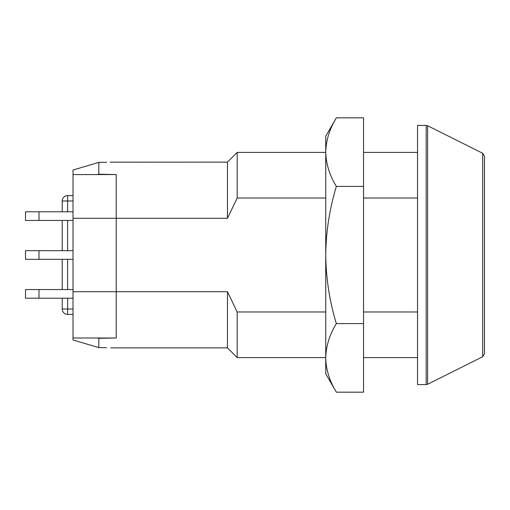 <?xml version="1.0" encoding="UTF-8"?>
<svg xmlns="http://www.w3.org/2000/svg" width="510" height="510" viewBox="0 0 510 510"><rect width="100%" height="100%" fill="white"/><g stroke="black" fill="none" stroke-linecap="round" stroke-linejoin="round"><path stroke-width="0.76" d="M106.628 347.731L98.812 347.61L98.812 338.289L97.302 338.002M325.737 311.986L237.182 311.986L227.46 291.707L116.223 291.707L116.223 218.293L227.46 218.293L227.46 162.123L110.147 162.154M73.019 339.985L98.812 347.61L73.019 339.985L73.019 170.015L98.812 162.39L98.812 174.216L116.223 174.567L116.223 218.293L116.223 174.567L73.019 174.567M96.894 174.567L98.812 174.216M73.019 218.293L116.223 218.293L116.223 338.002L116.223 291.707L73.019 291.707M237.182 311.986L237.182 357.599L325.737 357.599M417.537 311.986L363.541 311.986M227.46 162.123L237.182 152.401L237.182 198.014L325.737 198.014M227.46 218.293L237.182 198.014M227.46 291.707L227.46 347.877L237.182 357.599M98.812 338.289L116.223 338.002L73.019 338.002M363.541 198.014L417.537 198.014M106.628 162.269L98.812 162.39L73.019 170.015M484.5 255L484.5 353.819L484.5 156.181L482.709 153.28L427.629 125.74L427.629 384.259L426.181 384.597L426.181 125.403L417.537 125.403L417.537 384.597L426.181 384.597M73.019 220.441L25.5 220.441L25.5 211.803L73.019 211.803M73.019 298.197L25.5 298.197L25.5 289.559L73.019 289.559M73.019 259.322L25.5 259.322L25.5 250.678L73.019 250.678M62.22 211.803L62.22 200.997A5.4 5.4 0 0 1 67.62 195.598L73.019 195.598M67.62 298.197L67.62 309.003L62.22 309.003L62.22 298.197M62.22 289.559L62.22 259.322M62.22 250.678L62.22 220.441M363.541 186.411L363.541 392.177L336.351 392.177L325.737 373.798L325.737 136.202L336.351 117.823L363.541 117.823L363.541 186.411L336.351 186.411C329.556 175.21 326.017 163.78 325.737 152.114C326.024 140.422 329.562 128.992 336.351 117.823M363.541 323.589L336.351 323.589C329.587 301.384 326.049 278.524 325.737 255C326.005 231.769 329.543 208.909 336.351 186.411M336.351 392.177C329.556 380.983 326.017 369.552 325.737 357.886C326.024 346.188 329.562 334.758 336.351 323.589M484.5 353.819L482.709 356.719L482.709 153.28M62.22 309.003A5.4 5.4 0 0 0 67.62 314.402L67.62 309.003L73.019 309.003M67.62 195.598L67.62 200.997L73.019 200.997M62.22 200.997L67.62 200.997L67.62 211.803M67.62 220.441L67.62 250.678M67.62 259.322L67.62 289.559M39.002 259.322L39.002 250.678M39.002 298.197L39.002 289.559M39.002 220.441L39.002 211.803M363.541 357.599L417.537 357.599M110.823 347.877L227.46 347.877M237.182 152.401L325.737 152.401M363.541 152.401L417.537 152.401M482.709 356.719L427.629 384.259M427.629 125.74L426.181 125.403M67.62 314.402L73.019 314.402"/></g></svg>
